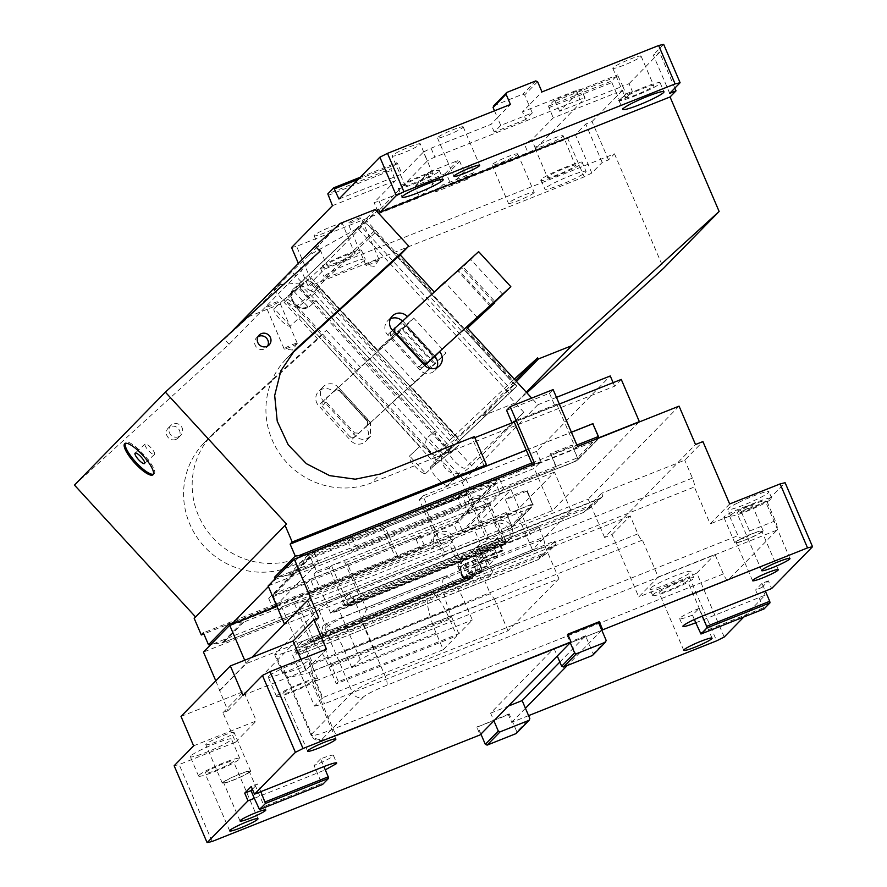 <?xml version="1.0" encoding="UTF-8"?>
<svg xmlns="http://www.w3.org/2000/svg" width="887" height="887" viewBox="0 0 887 887"><rect width="100%" height="100%" fill="white"/><g stroke="black" fill="none" stroke-linecap="round" stroke-linejoin="round"><path stroke-width="0.67" stroke-dasharray="4.43 3.33" d="M612.019 534.539L630.202 515.946L637.875 533.863A8.393 2.051 -111.7 0 0 642.421 540.105L658.243 577.016L638.762 596.94L612.019 534.539L604.612 537.489L695.508 444.52M630.202 515.946L547.113 548.986L548.388 551.958L545.56 554.098L298.398 652.388L296.812 653.664L294.872 649.284L280.181 654.251L274.671 654.684L316.116 611.786L284.583 624.326L310.816 597.494M604.612 537.489L588.17 499.104L486.63 539.484L462.227 482.55L419.34 499.603L443.744 556.537L203.467 652.078M679.065 406.135L588.17 499.104M724.236 637.01L696.816 573.046L689.21 576.883L638.762 596.94M689.21 576.883L716.629 640.846M528.585 715.632L511.677 722.351L508.384 714.678L476.851 727.218L480.144 734.891M212.115 841.475L179.152 764.572L174.151 765.758M215.796 680.839L227.881 710.764L222.959 712.716L235.576 742.142L179.152 764.572M602.927 496.177L592.316 506.289L343.247 605.322L351.03 597.372L351.33 597.905L352.937 596.607L600.1 498.317L602.927 496.177L601.652 493.205L684.742 460.176L702.914 441.582M486.63 539.484L488.449 537.622L445.562 554.674L443.744 556.537M276.932 606.464L516.012 511.4L554.453 472.084L570.906 510.468L316.116 611.786L318.588 609.258A30.091 3.149 156.8 0 1 347.859 594.157L349.378 593.536L341.606 601.486L593.869 501.177L601.652 493.205M268.14 585.941L554.453 472.084M534.639 463.568L532.821 465.42L575.707 448.367L577.526 446.516M296.513 653.12L304.296 645.171L302.644 641.323L554.907 541.015L547.113 548.986M219.921 690.463L246.154 663.631L532.466 549.785L570.906 510.468M302.644 641.323L294.872 649.284M296.812 653.664L300.638 654.162L307.39 647.255L304.296 645.171L553.355 546.126L545.438 552.213L538.265 559.542L545.56 554.098M553.355 546.126L556.182 543.986L548.388 551.958M556.182 543.986L554.907 541.015M642.421 540.105L308.964 672.701L288.463 677.668L285.148 674.763L284.195 670.206L311.603 734.17L352.383 692.47L324.964 628.495L328.423 630.191C336.883 629.426 347.704 625.889 360.909 619.569L694.355 486.974A8.393 2.051 -111.7 0 0 692.414 478.082L684.742 460.176M307.39 647.255L543.687 553.288L536.934 560.196L538.265 559.542L300.305 654.307L537.3 560.074M658.243 577.016L715 554.453L723.348 573.933A8.393 2.051 -111.7 0 0 728.016 580.142A8.393 2.051 -111.7 0 0 728.205 580.02L777.023 530.082A8.393 2.051 -111.7 0 0 775.293 520.813L766.945 501.321L785.117 482.728M696.816 573.046L715 554.453M650.304 588.292A22.397 2.339 156.8 0 0 649.894 589.09A22.397 2.339 156.8 0 0 659.562 587.05A22.397 2.339 156.8 0 0 690.663 572.248A22.397 2.339 156.8 0 0 691.062 571.45A22.397 2.339 156.8 0 0 659.451 582.781A22.397 2.339 156.8 0 0 650.304 588.292M601.785 630.18L567.248 665.516M525.437 708.269L511.677 722.351M743.838 616.964L765.137 595.177L695.774 622.763M508.384 714.678L509.16 713.88L516.833 731.786L529.827 718.514M509.16 713.88L476.851 727.218M480.92 734.092L477.627 726.42M254.314 798.311L325.274 769.849M235.576 742.142L256.354 720.898L193.621 745.834M206.094 744.126A15.401 1.608 156.8 0 0 205.817 744.67A15.401 1.608 156.8 0 0 218.845 740.822A15.401 1.608 156.8 0 0 233.835 733.094A15.401 1.608 156.8 0 0 234.113 732.54A15.401 1.608 156.8 0 0 221.085 736.387A15.401 1.608 156.8 0 0 206.094 744.126M190.694 755.935A22.397 2.339 156.8 0 0 190.295 756.733A22.397 2.339 156.8 0 0 209.243 751.134A22.397 2.339 156.8 0 0 231.052 739.88A22.397 2.339 156.8 0 0 231.463 739.082A22.397 2.339 156.8 0 0 212.503 744.681A22.397 2.339 156.8 0 0 190.694 755.935M222.959 712.716L243.737 691.461L256.354 720.898M227.881 710.764L318.777 617.795M181.015 716.408L243.737 691.461M219.289 690.707L251.875 657.389M246.154 663.631L244.69 660.238M419.34 499.603L422.977 495.877L428.465 508.672L426.647 510.535L445.562 554.674M422.977 495.877L465.863 478.825L462.227 482.55M465.863 478.825L471.352 491.62L469.533 493.482L488.449 537.622M729.657 503.971L710.188 523.895L694.355 486.974M511.976 422.877L512.575 422.644M532.411 464.455L532.821 465.42M506.61 410.348L549.485 393.296L553.122 389.581M549.485 393.296L554.974 406.091L556.792 404.228L575.707 448.367M766.945 501.321L741.188 511.566A15.401 1.608 156.8 0 0 751.877 505.69A15.401 1.608 156.8 0 0 752.154 505.147A15.401 1.608 156.8 0 0 739.126 508.994A15.401 1.608 156.8 0 0 724.136 516.722A15.401 1.608 156.8 0 0 723.859 517.276A15.401 1.608 156.8 0 0 729.624 516.167L710.188 523.895M737.363 503.095A22.397 2.339 156.8 0 0 728.216 508.606A22.397 2.339 156.8 0 0 727.806 509.404A22.397 2.339 156.8 0 0 737.474 507.364A22.397 2.339 156.8 0 0 768.574 492.562A22.397 2.339 156.8 0 0 768.974 491.764A22.397 2.339 156.8 0 0 737.363 503.095M567.924 634.66L566.97 635.048L567.747 634.249M566.97 635.048L570.252 642.72M242.971 695.364L305.693 670.428L326.471 649.173M268.606 676.249A22.397 2.339 156.8 0 0 268.207 677.036A22.397 2.339 156.8 0 0 287.155 671.448A22.397 2.339 156.8 0 0 308.964 660.194A22.397 2.339 156.8 0 0 309.375 659.396A22.397 2.339 156.8 0 0 290.415 664.995A22.397 2.339 156.8 0 0 268.606 676.249M300.937 659.329L305.693 670.428M426.647 510.535L469.533 493.482M532.466 549.785L516.012 511.4M556.792 404.228L513.906 421.281M595.133 504.149L593.869 501.177M584.045 512.265L347.05 606.497L343.247 605.322L341.606 601.486M351.03 597.372L349.378 593.536M543.687 553.288L545.438 552.213M765.137 595.177L761.855 587.504L768.342 580.863L771.635 588.536M653.043 594.689A22.397 2.339 -23.2 0 1 674.852 583.446A22.397 2.339 -23.2 0 1 693.811 577.847A22.397 2.339 -23.2 0 1 693.401 578.646A22.397 2.339 -23.2 0 1 671.592 589.888A22.397 2.339 -23.2 0 1 652.644 595.487A22.397 2.339 -23.2 0 1 653.043 594.689M606.176 640.414L593.192 653.697L592.483 655.482M559.852 662.035L585.52 635.791L593.192 653.697M768.342 580.863L762.033 583.369L765.326 591.052M698.978 608.449A17.496 1.829 156.8 0 0 679.963 618.039A17.496 1.829 156.8 0 0 679.642 618.66A17.496 1.829 156.8 0 0 692.481 615.09L698.978 608.449L702.26 616.121M692.481 615.09L694.377 619.503M764.029 608.937L755.547 590.01L761.855 587.504M763.219 607.928L700.153 632.996M761.589 531.779A13.992 1.464 -23.2 0 1 747.952 538.808A13.992 1.464 -23.2 0 1 736.11 542.312A13.992 1.464 -23.2 0 1 736.365 541.813A13.992 1.464 -23.2 0 1 749.992 534.783A13.992 1.464 -23.2 0 1 761.833 531.28A13.992 1.464 -23.2 0 1 761.589 531.779M765.015 501.465A15.401 1.608 -23.2 0 1 750.014 509.193A15.401 1.608 -23.2 0 1 736.986 513.041A15.401 1.608 -23.2 0 1 737.263 512.498A15.401 1.608 -23.2 0 1 752.254 504.758A15.401 1.608 -23.2 0 1 765.293 500.911A15.401 1.608 -23.2 0 1 765.015 501.465M687.103 581.151A15.401 1.608 -23.2 0 1 672.102 588.89A15.401 1.608 -23.2 0 1 659.074 592.738A15.401 1.608 -23.2 0 1 659.351 592.183A15.401 1.608 -23.2 0 1 674.342 584.455A15.401 1.608 -23.2 0 1 687.37 580.597A15.401 1.608 -23.2 0 1 687.103 581.151M516.123 733.571L516.833 731.786M585.52 635.791L553.987 648.33L490.611 713.137L493.904 720.809M553.987 648.33L557.269 656.003M258.705 808.545L321.77 783.465L314.087 765.548A17.496 1.829 156.8 0 0 333.102 755.968A17.496 1.829 156.8 0 0 333.412 755.336A17.496 1.829 156.8 0 0 320.584 758.917L323.877 766.59M260.811 791.67L257.518 783.986L251.209 786.503M249.081 772.1A13.992 1.464 -23.2 0 1 235.454 779.141A13.992 1.464 -23.2 0 1 223.602 782.633A13.992 1.464 -23.2 0 1 223.857 782.134A13.992 1.464 -23.2 0 1 237.483 775.105A13.992 1.464 -23.2 0 1 249.336 771.601A13.992 1.464 -23.2 0 1 249.081 772.1M233.026 761.711A15.401 1.608 -23.2 0 1 218.036 769.439A15.401 1.608 -23.2 0 1 205.008 773.287A15.401 1.608 -23.2 0 1 205.285 772.743A15.401 1.608 -23.2 0 1 220.275 765.004A15.401 1.608 -23.2 0 1 233.303 761.157A15.401 1.608 -23.2 0 1 233.026 761.711M310.938 682.025A15.401 1.608 -23.2 0 1 295.948 689.753A15.401 1.608 -23.2 0 1 282.92 693.601A15.401 1.608 -23.2 0 1 283.197 693.057A15.401 1.608 -23.2 0 1 298.187 685.318A15.401 1.608 -23.2 0 1 311.215 681.471A15.401 1.608 -23.2 0 1 310.938 682.025M222.593 782.633A15.401 1.608 -23.2 0 1 237.594 774.905A15.401 1.608 -23.2 0 1 250.622 771.058A15.401 1.608 -23.2 0 1 250.345 771.601A15.401 1.608 -23.2 0 1 235.354 779.34A15.401 1.608 -23.2 0 1 222.315 783.188A15.401 1.608 -23.2 0 1 222.593 782.633M198.976 775.249A22.397 2.339 -23.2 0 1 220.785 763.995A22.397 2.339 -23.2 0 1 239.734 758.407A22.397 2.339 -23.2 0 1 239.335 759.205A22.397 2.339 -23.2 0 1 217.526 770.448A22.397 2.339 -23.2 0 1 198.566 776.047A22.397 2.339 -23.2 0 1 198.976 775.249M428.465 508.672L471.352 491.62M351.33 597.905L354.135 599.446L590.432 505.479L600.1 498.317M729.624 516.167L737.984 535.648C740.512 538.963 743.594 539.351 747.242 536.812L748.828 535.271L749.537 531.047L741.188 511.566M554.974 406.091L512.087 423.143M762.842 531.28A15.401 1.608 -23.2 0 1 747.852 539.019A15.401 1.608 -23.2 0 1 734.824 542.866A15.401 1.608 -23.2 0 1 735.101 542.312A15.401 1.608 -23.2 0 1 750.092 534.584A15.401 1.608 -23.2 0 1 763.119 530.736A15.401 1.608 -23.2 0 1 762.842 531.28M730.955 515.003A22.397 2.339 -23.2 0 1 752.764 503.761A22.397 2.339 -23.2 0 1 771.723 498.161A22.397 2.339 -23.2 0 1 771.313 498.96A22.397 2.339 -23.2 0 1 749.504 510.202A22.397 2.339 -23.2 0 1 730.555 515.802A22.397 2.339 -23.2 0 1 730.955 515.003M276.888 695.563A22.397 2.339 -23.2 0 1 298.697 684.309A22.397 2.339 -23.2 0 1 317.646 678.721A22.397 2.339 -23.2 0 1 317.247 679.509A22.397 2.339 -23.2 0 1 295.438 690.762A22.397 2.339 -23.2 0 1 276.478 696.362A22.397 2.339 -23.2 0 1 276.888 695.563M592.183 504.404L583.679 512.387L592.316 506.289M762.033 583.369L755.547 590.01M490.611 713.137L508.273 706.119M252.385 789.242L257.518 783.986M321.77 783.465L322.58 784.474M320.584 758.917L314.087 765.548M575.508 165.802C580.054 161.689 550.583 173.409 547.756 176.835A15.401 1.608 156.8 0 0 547.479 177.378A15.401 1.608 156.8 0 0 560.517 173.53A15.401 1.608 156.8 0 0 575.508 165.802L563.178 135.822A15.401 1.608 156.8 0 0 550.14 139.669A15.401 1.608 156.8 0 0 535.149 147.408A15.401 1.608 156.8 0 0 534.872 147.952A15.401 1.608 156.8 0 0 547.9 144.104A15.401 1.608 156.8 0 0 562.901 136.376A15.401 1.608 156.8 0 0 563.178 135.822M541.458 179.34C534.85 185.316 577.703 168.275 581.817 163.286C588.425 157.309 545.572 174.351 541.458 179.34L541.048 180.139L544.895 189.097A22.397 2.339 156.8 0 0 563.844 183.498A22.397 2.339 156.8 0 0 585.653 172.244A22.397 2.339 -23.2 0 0 586.052 171.446A22.397 2.339 -23.2 0 0 567.103 177.045A22.397 2.339 -23.2 0 0 545.294 188.299A22.397 2.339 156.8 0 0 544.895 189.097M581.817 163.286L582.216 162.487L586.052 171.446M608.504 159.915L592.061 121.53L585.753 124.036L575.364 134.658L591.817 173.043L602.195 162.421L608.504 159.915L614.48 153.806L324.376 269.16L308.022 285.891L313.022 284.716L296.58 246.331L419.551 197.424L432.534 184.152L428.155 173.907L428.864 172.133L457.869 160.591L459.688 161.379L464.067 171.612L470.565 164.971L473.858 172.643L467.36 179.285L464.067 171.612L451.084 184.895L446.704 174.65L444.886 173.874L415.881 185.416L415.171 187.19L419.551 197.424M591.817 173.043L584.211 176.879L313.022 284.716M533.941 192.812A13.992 1.464 -23.2 0 1 520.314 199.841A13.992 1.464 -23.2 0 1 508.462 203.334A13.992 1.464 -23.2 0 1 508.717 202.835A13.992 1.464 -23.2 0 1 522.343 195.805A13.992 1.464 -23.2 0 1 534.196 192.313A13.992 1.464 -23.2 0 1 533.941 192.812M364.923 260.013A22.397 2.339 -23.2 0 1 343.114 271.267A22.397 2.339 -23.2 0 1 324.165 276.866A22.397 2.339 -23.2 0 1 324.564 276.068A22.397 2.339 -23.2 0 1 346.373 264.814A22.397 2.339 -23.2 0 1 365.333 259.215A22.397 2.339 -23.2 0 1 364.923 260.013M308.022 285.891L298.376 263.384M291.568 247.506L296.58 246.331M324.376 269.16L323.079 266.111L378.649 209.265M490.755 306.869L457.625 270.79L433.067 293.153L366.331 220.486L376.598 211.128M467.405 328.101L466.207 329.232L467.427 328.123M466.207 329.232L513.063 380.257L514.294 379.137M526.301 392.22L516.223 402.521L482.971 415.748L482.04 414.728L515.524 380.49M482.971 415.748L516.456 381.499M516.223 402.521L526.867 392.83M625.867 97.991L632.353 91.35L629.06 83.677L622.763 86.183L617.563 74.94L611.587 81.05L611.875 82.591L616.265 92.825L622.574 90.319L625.867 97.991L619.558 100.497L616.265 92.825L553.2 117.904L531.779 139.813L524.173 143.65L470.565 164.971M674.852 88.112L659.584 52.466L629.06 83.677M614.48 153.806L663.554 268.306M592.061 121.53L622.574 90.319M602.195 162.421L585.753 124.036M575.364 134.658L567.758 138.494L584.211 176.879M451.084 184.895L567.758 138.494M415.881 185.416L428.864 172.133M444.886 173.874L457.869 160.591M415.171 187.19L428.155 173.907M332.47 205.673L395.535 180.593L390.857 168.818L327.802 193.898M439.032 177.511L442.325 185.183L435.827 191.825L432.534 184.152L439.032 177.511L379.115 201.327L374.114 202.513L395.535 180.593M377.951 211.472A6.996 0.732 156.8 0 0 377.829 211.716L374.114 202.513L377.951 211.472L427.29 161.002L423.454 152.043L431.06 148.207L490.977 124.38L497.463 117.738L500.756 125.422L532.289 112.882L528.996 105.209L522.51 111.84L576.106 90.529L581.118 89.354L559.697 111.263L622.763 86.183L626.045 93.867L619.558 100.497M342.171 224.145A15.401 1.608 156.8 0 0 342.449 223.591A15.401 1.608 156.8 0 0 329.41 227.438A15.401 1.608 156.8 0 0 314.419 235.177A15.401 1.608 156.8 0 0 314.142 235.72A15.401 1.608 156.8 0 0 327.17 231.873A15.401 1.608 156.8 0 0 342.171 224.145M532.289 112.882L525.791 119.523L522.51 111.84M525.791 119.523L494.259 132.063L500.756 125.422M494.259 132.063L490.977 124.38M494.491 110.808L497.463 117.738L510.446 104.466M493.793 105.73L522.798 94.188L524.616 94.964L528.996 105.209L541.979 91.926M535.781 80.905L522.798 94.188M537.6 81.693L524.616 94.964M462.97 127.406A13.992 1.464 156.8 0 0 463.214 126.908A13.992 1.464 156.8 0 0 451.372 130.4A13.992 1.464 156.8 0 0 437.734 137.43A13.992 1.464 156.8 0 0 437.491 137.928A13.992 1.464 156.8 0 0 449.332 134.436A13.992 1.464 156.8 0 0 462.97 127.406M338.967 199.032L402.033 173.952L423.454 152.043M420.083 144.459A15.401 1.608 156.8 0 0 420.36 143.905A15.401 1.608 156.8 0 0 407.333 147.752A15.401 1.608 156.8 0 0 392.331 155.491A15.401 1.608 156.8 0 0 392.054 156.034A15.401 1.608 156.8 0 0 405.082 152.187A15.401 1.608 156.8 0 0 420.083 144.459M626.045 93.867L632.353 91.35M559.697 111.263L554.497 100.009L617.563 74.94M555.306 101.029L618.372 75.949M669.729 93.357L653.275 54.972L659.584 52.466M477.372 317.59L444.975 282.31M493.859 302.567L461.451 267.286M461.251 267.076L457.625 270.79M433.898 292.377L433.067 293.153M366.331 220.486L305.682 277.842L287.798 296.136L310.749 277.332L377.496 349.999L402.044 327.636L381.92 346.373L415.061 382.452L435.173 363.714L410.626 386.078L457.492 437.091L434.541 455.896L287.798 296.136M513.063 380.257L452.425 437.601L305.682 277.842M452.425 437.601L434.541 455.896M482.04 414.728L457.492 437.091M435.173 363.714L402.044 327.636M323.079 266.111L310.749 277.332M398.407 331.361L431.537 367.429M381.92 346.373L377.496 349.999M415.061 382.452L410.626 386.078M554.497 100.009L548.521 106.118L553.2 117.904M548.809 107.671L611.875 82.591M548.521 106.118L611.587 81.05M663.664 44.35L653.275 54.972M576.106 90.529L579.954 99.488A6.996 0.732 -23.2 0 1 585.087 98.058L581.24 89.099L584.954 98.302L535.615 148.772A6.996 0.732 -23.2 0 1 528.009 152.608L524.173 143.65M640.813 56.679A15.401 1.608 156.8 0 0 641.09 56.136A15.401 1.608 156.8 0 0 628.051 59.983A15.401 1.608 156.8 0 0 613.061 67.722A15.401 1.608 156.8 0 0 612.784 68.266A15.401 1.608 156.8 0 0 625.812 64.418A15.401 1.608 156.8 0 0 640.813 56.679M625.668 97.149A15.401 1.608 156.8 0 0 625.402 97.692A15.401 1.608 156.8 0 0 638.429 93.845A15.401 1.608 156.8 0 0 653.42 86.106A15.401 1.608 156.8 0 0 653.697 85.562A15.401 1.608 156.8 0 0 640.669 89.41A15.401 1.608 156.8 0 0 625.668 97.149M619.37 99.654C612.762 105.631 655.615 88.589 659.728 83.6A22.397 2.339 156.8 0 0 660.128 82.801A22.397 2.339 156.8 0 0 641.179 88.401A22.397 2.339 156.8 0 0 619.37 99.654L618.96 100.453L622.807 109.411M438.998 171.379A22.397 2.339 156.8 0 0 439.398 170.581A22.397 2.339 156.8 0 0 420.449 176.169A22.397 2.339 156.8 0 0 398.64 187.423A22.397 2.339 156.8 0 0 398.241 188.221A22.397 2.339 156.8 0 0 417.189 182.622A22.397 2.339 156.8 0 0 438.998 171.379M404.949 184.917C400.403 189.031 429.862 177.311 432.69 173.885C437.236 169.772 407.776 181.491 404.949 184.917L392.054 156.034M432.69 173.885L420.36 143.905M358.126 179.429L397.642 163.718L402.033 173.952M360.266 177.245L396.833 162.709L397.642 163.718M396.833 162.709L390.857 168.818M328.09 195.439L391.156 170.359M354.778 253.571C359.324 249.458 329.864 261.177 327.037 264.603A15.401 1.608 156.8 0 0 326.76 265.146A15.401 1.608 156.8 0 0 339.788 261.299A15.401 1.608 156.8 0 0 354.778 253.571L342.449 223.591M361.087 251.065A22.397 2.339 156.8 0 0 361.486 250.267A22.397 2.339 156.8 0 0 342.537 255.855A22.397 2.339 156.8 0 0 320.728 267.109A22.397 2.339 156.8 0 0 320.329 267.907A22.397 2.339 156.8 0 0 339.277 262.308A22.397 2.339 156.8 0 0 361.087 251.065M467.36 179.285L435.827 191.825M473.858 172.643L442.325 185.183M446.704 174.65L459.688 161.379M517.487 154.427A13.992 1.464 156.8 0 0 517.742 153.928A13.992 1.464 156.8 0 0 505.9 157.431A13.992 1.464 156.8 0 0 492.263 164.461A13.992 1.464 156.8 0 0 492.008 164.96A13.992 1.464 156.8 0 0 503.86 161.456A13.992 1.464 156.8 0 0 517.487 154.427M377.829 211.716A6.996 0.732 156.8 0 0 382.962 210.286L528.009 152.608M579.954 99.488L434.896 157.165A6.996 0.732 156.8 0 0 427.29 161.002M511.877 390.524L516.445 386.61L516.489 385.512L514.549 384.636L375.057 232.76L372.928 229.212L364.446 222.16L359.9 226.13L361.364 226.64L511.877 390.524L449.809 449.543A11.897 8.471 48.3 0 1 449.676 449.665A11.897 8.471 48.3 0 1 445.973 451.25L449.365 448.223C447.037 447.647 443.755 444.986 439.52 440.262C435.506 434.818 434.142 431.57 435.417 430.505L316.138 300.638L309.164 306.858A11.897 8.471 48.3 0 1 293.752 302.123A11.897 8.471 48.3 0 1 293.198 289.206L293.42 290.892L307.612 306.359L309.297 306.736L315.905 300.848L435.417 430.505M361.364 226.64L358.559 229.29A1.397 0.987 -133.4 0 1 358.337 227.604L300.05 283.108C298.642 283.84 300.006 287.089 304.141 292.865C310.905 299.795 314.896 302.378 316.138 300.638L299.307 283.762L293.198 289.206C290.071 292.898 290.182 297.3 293.497 302.445C298.62 308.632 303.853 310.106 309.164 306.858A11.897 8.471 48.3 0 0 309.297 306.736M358.559 229.29L509.071 393.174M374.292 230.986L310.882 290.958L312.812 291.635L452.303 443.5L451.283 448.234L516.445 386.61M310.882 290.958L302.212 285.936M364.446 222.16L300.05 283.108M356.252 229.855L355.776 229.334L309.064 255.234L291.779 271.577L273.795 289.971L280.325 284.616L249.247 316.404L284.228 302.5L303.587 282.698L280.325 284.616M301.247 281.878L291.779 271.577M309.064 255.234L340.142 223.446M355.776 229.334L375.134 209.532M360.998 217.991A7.14 0.743 -23.2 0 1 354.046 221.573A7.14 0.743 -23.2 0 1 348.003 223.358A7.14 0.743 -23.2 0 1 348.136 223.103A7.14 0.743 -23.2 0 1 355.088 219.521A7.14 0.743 -23.2 0 1 361.12 217.736A7.14 0.743 -23.2 0 1 360.998 217.991M378.96 259.891A7.14 0.743 -23.2 0 1 372.584 263.239A7.14 0.743 -23.2 0 1 366.12 265.335A7.14 0.743 -23.2 0 1 365.965 265.257A7.14 0.743 -23.2 0 1 366.087 265.002A7.14 0.743 -23.2 0 1 373.039 261.421A7.14 0.743 -23.2 0 1 379.082 259.636A7.14 0.743 -23.2 0 1 379.037 259.802A7.14 0.743 -23.2 0 1 378.96 259.891M297.145 343.557A7.14 0.743 -23.2 0 1 290.77 346.906A7.14 0.743 -23.2 0 1 284.306 349.012A7.14 0.743 -23.2 0 1 284.15 348.935A7.14 0.743 -23.2 0 1 284.283 348.68A7.14 0.743 -23.2 0 1 291.235 345.087A7.14 0.743 -23.2 0 1 297.278 343.313A7.14 0.743 -23.2 0 1 297.223 343.469A7.14 0.743 -23.2 0 1 297.145 343.557M266.322 306.78A7.14 0.743 -23.2 0 1 273.274 303.188A7.14 0.743 -23.2 0 1 279.316 301.403A7.14 0.743 -23.2 0 1 279.194 301.658A7.14 0.743 -23.2 0 1 272.242 305.25A7.14 0.743 -23.2 0 1 266.2 307.035A7.14 0.743 -23.2 0 1 266.322 306.78M531.513 507.297L510.879 528.231L511.577 525.27L212.06 644.372L223.923 642.321L510.668 528.297L531.513 507.297L532.355 504.016L511.577 525.27L506.089 512.475L203.378 632.841M510.879 528.231L223.435 642.532L243.659 622.131L232.837 623.117L272.52 607.34L273.074 608.615L230.188 625.668L231.174 624.67M397.11 397.975L365.754 427.024A10.5 10.123 -135.6 0 1 362.384 443.445A10.5 10.123 -135.6 0 1 350.786 440.662L318.599 405.614A10.5 10.123 -135.6 0 1 321.97 389.205A10.5 10.123 -135.6 0 1 333.567 391.987L405.913 326.006L438.1 361.053L445.895 353.093L430.029 367.983L397.842 332.935L364.923 362.927L397.11 397.975L430.029 367.983M338.235 387.198L370.422 422.245L370.456 436.404L367.052 438.655A10.5 10.123 -135.6 0 1 355.465 435.883L323.278 400.835A10.5 10.123 -135.6 0 1 326.649 384.426C331.006 382.94 334.865 383.871 338.235 387.198L370.167 422.511L354.301 437.402L438.1 361.053M354.301 437.402L350.409 437.158L354.567 432.911L326.161 401.988L326.272 398.108L335.242 389.925L339.133 390.169L367.296 420.582L367.174 425.239M354.567 432.911L358.459 433.155M367.429 424.973L367.54 421.092M326.161 401.988L322.014 406.235L322.114 402.354L337.98 387.464L334.987 390.191L339.654 390.491L367.384 421.247L339.133 390.169M370.422 422.245L365.754 427.024M350.409 437.158L322.014 406.235M322.114 402.354L326.272 398.108M397.842 332.935L401.733 328.944L433.92 363.992M401.733 328.944L413.708 318.045L445.895 353.093M405.913 326.006L413.708 318.045M364.923 362.927L333.567 391.987M257.995 336.661A6.996 6.752 44.4 0 0 264.248 349.09A6.996 6.752 44.4 0 0 267.619 346.074M295.149 307.046L319.154 287.388L320.329 288.741L296.768 308.044L283.474 299.972L308.122 279.771L299.85 287.421A1.397 1.353 50.7 0 0 299.806 289.373L300.87 288.508L300.438 286.945L299.85 287.421M296.768 308.044L436.26 459.909L435.617 464.256L300.56 316.57L419.884 446.405L409.55 455.962A11.897 3.005 47.2 0 0 413.896 465.01A11.897 3.005 -132.8 0 0 425.671 473.458L409.583 455.94L419.839 446.438C420.881 445.13 423.919 446.671 428.953 451.073C433.299 455.685 435.705 459.233 436.182 461.706L431.581 465.963A11.897 3.005 47.2 0 0 433.621 466.096L455.541 448.146L471.64 465.664L447.802 485.189L460.697 471.984A12.595 8.959 48.3 0 1 444.387 466.983A12.595 8.959 48.3 0 1 443.799 453.312L449.365 448.223M455.541 448.146L460.264 444.065L459.81 440.606L460.364 441.083L319.653 287.865L308.122 279.771M431.581 465.963L430.76 466.64A12.595 3.182 47.2 0 0 430.727 466.673A12.595 3.182 47.2 0 0 435.329 476.241A12.595 3.182 47.2 0 0 447.802 485.189M290.304 326.061L274.205 308.543A11.897 3.005 -132.8 0 0 278.518 317.613A11.897 3.005 47.2 0 0 290.304 326.061L300.238 316.87L286.545 301.957M273.795 289.971L283.263 300.283L284.505 299.008L274.172 308.576A11.897 3.005 -132.8 0 1 274.205 308.543L284.461 299.052C285.193 297.588 288.231 299.13 293.575 303.676C299.917 311.015 302.245 315.306 300.56 316.57M436.182 461.706L430.727 466.673M291.113 354.257L289.495 355.731A76.981 74.22 44.4 0 0 286.512 358.614A76.981 74.22 44.4 0 0 279.66 453.59A76.981 74.22 44.4 0 0 371.72 482.794L380.29 474.024M484.49 466.75L472.427 438.61L474.379 436.615M461.939 507.697L352.206 551.337L356.097 547.346L465.83 503.716L461.939 507.697L458.102 498.749L495.944 483.703L493.871 483.182L456.993 520.902L458.546 521.944L495.944 483.703L499.78 492.651L503.672 488.67L556.67 467.593L556.116 466.318L503.129 487.395L499.281 478.437L461.451 493.482L457.548 497.463L458.102 498.749L310.528 557.424L273.129 595.676L279.161 609.746L297.5 602.461L306.292 601.042L308.321 601.475L450.019 545.128L464.267 578.391L468.414 579.422L313.943 640.846L468.414 579.422L451.96 541.037L450.019 545.128M503.672 488.67L503.129 487.395L472.228 499.669L465.287 502.441L465.83 503.716M598.315 436.548L577.537 457.803L556.116 466.318L550.639 453.523L556.304 468.159L556.67 467.593C552.268 471.174 575.674 461.961 577.958 459.211L598.548 438.156M550.639 453.523C546.237 457.093 569.631 447.88 571.927 445.141L550.639 453.523M572.06 445.008L577.537 457.803L576.639 460.83L289.395 575.064L576.849 460.763L596.374 440.639L309.63 554.663L289.883 574.854L276.844 577.027M598.426 438.2L596.374 440.639M597.483 439.83L576.849 460.763M526.301 450.208L571.428 432.268M526.279 450.141L571.394 432.202M559.331 404.051L514.216 421.99M474.822 437.657L472.427 438.61M621.266 379.425L614.636 386.2L371.72 482.794M466.695 327.314L462.027 331.561L429.84 296.524L462.77 266.532L494.957 301.569M503.029 294.65L470.842 259.603L478.636 251.642M494.081 302.811L491.054 305.56L493.915 302.633M462.027 331.561L466.473 327.081M491.054 305.56L458.867 270.513L470.842 259.603M458.867 270.513L462.77 266.532M429.84 296.524L433.743 292.533M390.413 318.821A10.5 10.123 44.4 0 0 387.686 334.964L419.873 370.001A10.5 10.123 44.4 0 0 436.77 367.728M438.987 352.117L466.451 327.048M434.818 356.352L402.909 321.061L435.096 356.108M406.8 317.08L399.649 324.054L404.583 324.077L399.915 323.788M432.102 358.836L432.224 354.179L404.583 324.077M431.836 359.102L432.224 354.179M431.947 355.221L403.541 324.298M394.305 332.303L390.568 336.118L418.974 367.03L422.866 367.273L424.707 365.4M418.974 367.03L422.7 363.215M390.568 336.118L390.679 332.237L392.52 330.352M390.679 332.237L399.649 324.054M424.806 365.499L422.866 367.273M556.459 397.354L537.821 404.76L531.701 398.097M613.128 382.663L614.636 386.2M392.686 402.487L464.067 480.2L536.491 451.405L610.256 375.966M464.067 480.2L537.821 404.76M212.06 644.372L210.873 644.505M638.906 422.101L552.357 510.635L511.999 526.678L506.089 512.475M505.967 512.608L397.487 555.739L395.547 557.735L203.855 633.95M397.487 555.739L385.424 527.588L383.483 529.583L395.547 557.735M385.424 527.588L534.262 468.414L540.882 461.639L297.965 558.233A76.981 74.22 -135.6 0 1 205.906 529.029A76.981 74.22 -135.6 0 1 212.758 434.042A76.981 74.22 -135.6 0 1 215.729 431.171L207.159 439.941A76.981 74.22 -135.6 0 0 204.187 442.813A76.981 74.22 -135.6 0 0 197.335 537.799A76.981 74.22 -135.6 0 0 289.395 566.993L383.483 529.583M215.729 431.171L326.427 330.341L317.856 339.1L207.159 439.941M540.882 461.639L536.491 451.405M326.427 330.341L360.499 367.44M552.357 510.635L534.262 468.414M526.867 491.221L532.355 504.016L510.934 512.531L505.446 499.747L527 491.088C530.57 487.839 506.887 497.341 505.446 499.747M527.211 490.666L533.032 505.169L527.211 490.666M457.548 497.463L347.815 541.103L351.718 537.112L313.876 552.157L268.683 598.381L306.525 583.336L310.361 592.294L510.934 512.531L511.477 513.817L458.479 534.883L454.1 524.649L499.281 478.437M511.999 526.678L533.032 505.169C536.602 501.909 512.919 511.422 511.477 513.817M347.815 541.103L352.206 551.337M461.451 493.482L465.287 502.441L355.554 546.07L356.097 547.346M351.718 537.112L355.554 546.07L317.712 561.116L318.267 562.402L276.4 605.211M313.876 552.157L317.712 561.116L278.03 576.894M275.103 578.812L275.38 579.455L318.267 562.402M294.473 603.548L310.927 641.933L313.344 639.46L471.008 576.761L462.393 556.681A11.343 10.932 -135.6 0 1 474.944 574.964A11.343 10.932 -135.6 0 1 471.285 577.404L298.487 646.113L281.756 607.096L296.89 601.076L294.473 603.548L297.5 602.461L431.525 549.164L434.12 546.503A11.343 10.932 -135.6 0 1 439.897 532.078A11.343 10.932 -135.6 0 1 454.554 538.376L451.96 541.037L431.525 549.164A11.343 10.932 -135.6 0 1 437.302 534.739A11.343 10.932 -135.6 0 1 451.96 541.037M434.12 546.503L454.554 538.376M464.267 578.391L322.58 634.737L321.427 636.378L310.927 641.933M313.344 639.46L296.89 601.076M281.756 607.096L279.161 609.746M471.008 576.761L468.414 579.422M462.393 556.681L459.799 559.331A11.343 10.932 -135.6 0 1 472.35 577.625A11.343 10.932 -135.6 0 1 468.68 580.065L295.881 648.774L296.713 650.692L292.555 654.939L314.486 706.119L322.801 697.614L315.672 680.983A36.389 8.881 68.3 0 1 308.166 640.813A36.389 8.881 68.3 0 1 308.975 640.259A36.389 8.881 68.3 0 1 329.177 667.168L336.306 683.81L456.761 635.912L443.256 649.716L436.127 633.085A36.389 8.881 68.3 0 1 428.621 592.915A36.389 8.881 68.3 0 1 429.43 592.361A36.389 8.881 68.3 0 1 449.631 619.27L456.761 635.912M298.487 646.113L295.881 648.774M443.256 649.716L322.801 697.614M543.775 539.008L545.217 546.736L361.696 619.714L375.412 651.701L360.2 659.363L338.257 608.194L361.076 596.685L366.564 609.48L543.775 539.008L538.287 526.213L530.238 534.451L511.045 489.668L473.647 527.92L492.839 572.703L484.79 580.93L490.278 593.725L313.067 664.197L307.578 651.402L484.79 580.93M361.696 619.714L366.564 609.48M361.076 596.685L538.287 526.213M545.217 546.736L558.921 578.723L375.412 651.701M458.834 633.784L451.705 617.152A36.389 8.881 68.3 0 1 444.199 576.982A36.389 8.881 68.3 0 1 445.008 576.428A36.389 8.881 68.3 0 1 465.209 603.337L472.339 619.969L458.834 633.784L338.379 681.682L331.25 665.05A36.389 8.881 68.3 0 1 323.744 624.88A36.389 8.881 68.3 0 1 324.553 624.326A36.389 8.881 68.3 0 1 344.755 651.235L351.884 667.867L472.339 619.969M336.306 683.81L338.379 681.682M314.486 706.119L324.509 703.757L310.794 671.769L494.314 598.803L490.278 593.725M558.921 578.723L508.018 630.779L324.509 703.757M351.884 667.867L360.2 659.363M307.578 651.402L292.555 654.939M296.713 650.692L492.839 572.703M313.067 664.197L310.794 671.769M508.018 630.779L494.314 598.803M462.925 532.178L462.382 530.903L499.78 492.651L500.323 493.937L462.925 532.178L473.647 527.92M500.323 493.937L511.045 489.668M338.257 608.194L334.111 612.44L530.238 534.451M466.329 513.573L486.763 505.446C483.459 499.392 478.57 497.285 472.106 499.148A11.343 10.932 44.4 0 0 466.329 513.573L468.924 510.912L489.358 502.785A11.343 10.932 44.4 0 0 471.03 498.926A11.343 10.932 44.4 0 0 468.924 510.912L334.898 564.21L489.402 502.752L505.823 540.992L503.206 543.831L345.553 606.52L347.97 604.047L331.516 565.662L334.898 564.21L316.559 571.494L310.528 557.424L310.982 555.905L493.871 483.182M486.763 505.446L489.402 502.752M335.973 563.766L344.633 561.826L346.75 562.158L361.009 595.432L359.778 597.151L347.97 604.047M361.009 595.432L502.707 539.085L505.812 541.17L497.197 521.079L494.602 523.74A11.343 10.932 44.4 0 1 507.153 542.024A11.343 10.932 44.4 0 1 503.483 544.463L330.685 613.183L333.279 610.522L506.078 541.813A11.343 10.932 44.4 0 0 510.757 525.381A11.343 10.932 44.4 0 0 497.197 521.079L489.358 502.785L488.449 505.823L346.75 562.158M331.516 565.662L329.099 568.135L345.553 606.52M494.602 523.74L503.206 543.831M330.685 613.183L313.965 574.155L329.099 568.135M313.965 574.155L316.559 571.494M334.111 612.44L333.279 610.522M268.406 586.573L275.38 579.455M274.05 607.617L273.074 608.615M268.683 598.381L272.52 607.34L275.469 606.165M276.611 605.71L310.361 592.294L310.916 593.569L420.649 549.94L416.258 539.695L454.1 524.649M310.916 593.569L314.807 589.589L424.54 545.948L420.649 549.94M306.525 583.336L310.417 579.344L314.807 589.589M456.993 520.902L274.105 593.625L273.129 595.676L458.546 521.944L462.382 530.903L458.479 534.883M310.417 579.344L420.15 535.715L424.54 545.948M274.105 593.625L310.982 555.905M229.267 623.517L232.837 623.117M420.15 535.715L416.258 539.695M304.485 555.085L309.63 554.663M194.186 618.361L286.534 524.073M153.373 474.19A21 5.566 -132.3 0 0 153.983 473.846A21 5.566 -132.3 0 0 154.039 473.791C159.948 469.6 129.79 436.77 125.644 442.868A21 5.566 -132.3 0 0 125.311 443.378M154.549 454.388A6.996 1.852 -132.3 0 0 151.156 447.946A6.996 1.852 -132.3 0 0 145.102 444.065A6.996 1.852 -132.3 0 0 145.08 444.088A6.996 1.852 -132.3 0 0 148.484 450.529A6.996 1.852 -132.3 0 0 154.526 454.41A6.996 1.852 -132.3 0 0 154.549 454.388M124.701 443.711L125.644 442.868M74.464 485.1L229.101 344.223L319.996 251.254M175.948 439.409A6.996 6.752 -135.6 0 1 168.208 428.111A6.996 6.752 -135.6 0 1 178.841 429.264A6.996 6.752 -135.6 0 1 175.948 439.409M178.553 436.748A6.996 6.752 -135.6 0 1 170.803 425.461A6.996 6.752 -135.6 0 1 181.436 426.614A6.996 6.752 -135.6 0 1 178.553 436.748M229.101 344.223L224.367 339.078L249.247 316.404M317.856 339.1L284.228 302.5M224.367 339.078L230.587 332.714M303.587 282.698L304.075 283.23L300.438 286.945M283.263 300.283L304.075 283.23M450.33 453.268L452.547 451.206L450.33 453.268L299.806 289.373M451.394 452.392L300.87 288.508M425.671 473.458L435.617 464.256L460.264 444.065L311.204 281.756M471.64 465.664L523.818 412.3L465.509 467.693C464.189 469.545 459.965 466.806 452.813 459.477C448.434 453.357 446.981 449.92 448.467 449.144M430.76 466.64L437.08 460.785C437.868 459.244 441.083 460.874 446.738 465.686C453.457 473.458 455.918 478.015 454.122 479.346M443.932 454.776L451.283 448.234L435.184 430.716L427.844 437.258L443.932 454.776A11.897 8.471 48.3 0 1 443.81 454.898A11.897 8.471 48.3 0 1 428.399 450.175A11.897 8.471 48.3 0 1 427.844 437.258M523.818 412.3L507.73 394.77M445.973 451.25L443.799 453.312M476.02 557.047L494.946 549.519L494.081 544.884L475.155 552.413L476.02 557.047L478.492 562.801L497.407 555.284L494.946 549.519M497.197 541.702L499.614 544.74L480.699 552.268L478.27 549.219L497.197 541.702L494.081 544.884M478.27 549.219L475.155 552.413M478.492 562.801L478.758 563.445L483.448 558.655A6.298 1.541 68.3 0 1 483.171 558.023L480.699 552.268M483.448 558.655L502.364 551.126A6.298 1.541 68.3 0 1 502.086 550.494L499.614 544.74M457.958 566.239A10.566 1.109 156.8 0 0 457.77 566.616A10.566 1.109 156.8 0 0 466.717 563.977A10.566 1.109 156.8 0 0 477.006 558.666L497.263 537.943A10.566 1.109 156.8 0 0 497.452 537.566A10.566 1.109 156.8 0 0 488.515 540.205A10.566 1.109 156.8 0 0 478.215 545.516L457.958 566.239L463.446 579.034A10.566 1.109 156.8 0 0 463.258 579.411A10.566 1.109 156.8 0 0 472.206 576.772A10.566 1.109 156.8 0 0 482.495 571.461L463.956 578.59L468.646 573.789L487.562 566.272L497.674 555.927L497.407 555.284M478.758 563.445L497.674 555.927M502.364 551.126L502.752 550.738A10.566 1.109 156.8 0 0 502.94 550.361A10.566 1.109 156.8 0 0 493.992 553A10.566 1.109 156.8 0 0 483.703 558.311L478.215 545.516M463.446 579.034L483.703 558.311M482.395 556.836L479.279 560.03L460.353 567.547L463.469 564.365L482.395 556.836L484.812 559.885L487.562 566.272M460.353 567.547L461.218 572.182L480.144 564.664L479.279 560.03M480.144 564.664L482.606 570.419A6.298 1.541 68.3 0 1 482.872 571.062M461.218 572.182L463.69 577.947A6.298 1.541 68.3 0 1 463.956 578.59M463.469 564.365L465.897 567.403L468.646 573.789M465.897 567.403L484.812 559.885M379.037 259.802L374.203 266.366L366.12 265.335M297.223 343.469L292.4 350.043L284.306 349.012M637.875 533.863L304.429 666.459L298.398 652.388M288.463 677.668L282.354 672.601A30.091 3.149 -23.2 0 0 304.429 666.459A8.393 2.051 -111.7 0 0 308.964 672.701L333.146 729.103A8.393 2.051 -111.7 0 0 337.803 735.312A8.393 2.051 -111.7 0 0 337.991 735.179L728.205 580.02M274.671 654.684L282.354 672.601A30.091 3.149 -23.2 0 1 282.886 671.526L275.214 653.619M723.348 573.933L333.146 729.103A30.091 3.149 -23.2 0 1 311.071 735.245A30.091 3.149 -23.2 0 1 311.603 734.17A8.393 8.094 44.4 0 0 322.469 738.838L363.238 697.138A8.393 8.094 44.4 0 1 352.383 692.47A30.091 3.149 -23.2 0 1 385.08 675.972L737.984 535.648M285.06 674.552A8.393 8.094 44.4 0 1 282.886 671.526L284.195 670.206M324.964 628.495L326.261 627.176L318.588 609.258M692.414 478.082L358.969 610.677A8.393 2.051 68.3 0 1 360.909 619.569L385.08 675.972A8.393 2.051 68.3 0 1 386.821 685.241L777.023 530.082M749.537 531.047L775.293 520.813M590.432 505.479L583.679 512.387L347.382 606.353L354.135 599.446M352.937 596.607L358.969 610.677A30.091 3.149 156.8 0 0 326.261 627.176A8.393 8.094 44.4 0 0 328.423 630.191M322.469 738.838A21.698 2.273 156.8 0 0 337.991 735.179M386.821 685.241A21.698 2.273 156.8 0 0 363.238 697.138M535.615 148.772L531.779 139.813M379.115 201.327L382.962 210.286M431.06 148.207L434.896 157.165M451.283 448.234L516.422 386.632L367.351 224.333M375.057 232.76L312.812 291.635M307.612 306.359A10.5 7.473 48.3 0 1 293.907 302.29A10.5 7.473 -131.7 0 1 293.42 290.892M242.14 622.352L221.983 642.964M530.404 508.107L243.659 622.131M323.278 400.835L318.599 405.614M355.465 435.883L350.786 440.662M436.26 459.909L459.81 440.606L320.329 288.741M514.549 384.636L452.303 443.5M289.495 355.731L292.278 352.882M577.958 459.211L571.927 445.141M531.79 463.003L576.905 445.063M419.873 370.001L424.54 365.222M432.102 355.055L403.696 324.143M387.686 334.964L392.353 330.175M297.965 558.233L289.395 566.993M321.427 636.378L306.292 601.042M322.58 634.737L308.321 601.475M471.285 577.404L468.68 580.065M315.672 680.983L436.127 633.085M329.177 667.168L449.631 619.27M331.25 665.05L451.705 617.152M344.755 651.235L465.209 603.337M344.633 561.826L359.778 597.151M502.707 539.085L488.449 505.823M505.812 541.17L351.341 602.595M503.483 544.463L506.078 541.813M308.111 554.885L287.953 575.497M483.171 558.023L502.086 550.494M477.006 558.666L482.495 571.461M497.263 537.943L502.752 550.738M463.69 577.947L482.606 570.419M468.358 573.157L487.285 565.64M693.811 577.847L691.062 571.45M652.644 595.487L649.894 589.09M728.016 580.142L337.803 735.312L324.797 739.769L319.575 740.59C316.26 740.845 313.421 739.059 311.071 735.245L285.148 674.763M679.642 618.66L682.935 626.333M752.564 580.697L736.11 542.312M778.287 569.665L761.833 531.28M761.656 570.618L736.986 513.041M789.962 558.488L765.293 500.911M683.744 650.304L659.074 592.738M712.05 638.174L687.37 580.597M333.412 755.336L336.705 763.02M240.055 821.018L223.602 782.633M265.79 809.986L249.336 771.601M229.678 830.864L205.008 773.287M257.984 818.734L233.303 761.157M307.589 751.178L282.92 693.601M335.896 739.048L311.215 681.471M250.622 771.058L234.113 732.54M222.315 783.188L205.817 744.67M239.734 758.407L231.463 739.082M198.566 776.047L190.295 756.733M734.824 542.866L723.859 517.276M763.119 530.736L752.154 505.147M771.723 498.161L768.974 491.764M730.555 515.802L727.806 509.404M317.646 678.721L309.375 659.396M276.478 696.362L268.207 677.036M534.872 147.952L547.479 177.378M463.214 126.908L479.667 165.281M612.784 68.266L625.402 97.692M641.09 56.136L653.697 85.562M660.128 82.801L663.964 91.76M439.398 170.581L443.245 179.529M398.241 188.221L402.077 197.18M314.142 235.72L326.76 265.146M361.486 250.267L365.333 259.215M320.329 267.907L324.165 276.866M437.491 137.928L453.933 176.313M517.742 153.928L534.196 192.313M492.008 164.96L508.462 203.334M516.489 385.512L372.928 229.212M365.965 265.257L348.003 223.358M379.082 259.636L361.12 217.736M297.278 343.313L279.316 301.403M323.256 386.677L318.577 391.455M338.978 390.358L367.351 421.258M370.456 436.404L365.777 441.183M256.509 337.803L259.104 335.142M266.51 347.593L269.116 344.932M284.15 348.935L266.2 307.035M286.512 358.614L295.083 349.844M434.863 370.522L439.531 365.743M387.663 320.806L392.331 316.027M212.758 434.042L204.187 442.813M436.238 534.517L433.632 537.178M474.944 574.964L472.35 577.625M308.975 640.259L429.43 592.361M324.553 624.326L445.008 576.428M468.436 501.576L471.03 498.926M507.153 542.024L509.748 539.374M153.983 473.846L152.985 474.756M154.526 454.41L144.559 463.502M145.102 444.065L135.123 453.157M170.803 425.461L168.208 428.111M180.815 435.24L178.209 437.901M443.81 454.898L449.676 449.665M457.77 566.616L463.258 579.411M497.452 537.566L502.94 550.361"/><path stroke-width="1.33" d="M207.103 842.65L212.115 841.475L480.144 734.891L571.04 641.922L303.01 748.506L295.404 752.342L254.502 794.175L251.209 786.503L244.723 793.133L251.021 790.627L254.314 798.311L248.005 800.817L207.103 842.65L174.151 765.758L193.621 745.834L181.015 716.408L230.354 665.937L293.087 641.002L313.854 619.747L318.777 617.795L294.362 559.109L534.639 463.568L510.236 406.634L553.122 389.581L577.526 446.516L679.065 406.135L695.508 444.52L702.914 441.582L729.657 503.971L780.116 483.914L785.117 482.728L812.536 546.702L807.536 547.889L601.785 630.18L598.503 622.508L599.279 621.709L602.572 629.382M743.838 616.964L724.236 637.01L716.629 640.846L528.585 715.632M215.796 680.839L203.467 652.078L229.7 625.246L276.932 606.464M294.362 559.109L268.14 585.941L284.472 624.049M567.248 665.516L525.437 708.269L529.827 718.514L529.107 720.288L500.102 731.83L498.294 731.054L493.904 720.809M702.26 616.121L765.326 591.052L769.716 601.286L706.651 626.355L702.26 616.121C692.492 620.124 686.161 623.328 683.256 625.712L682.935 626.333M683.256 625.712C682.214 627.364 686.383 626.377 695.774 622.763L694.377 619.503M765.326 591.052L771.635 588.536L812.536 546.702M752.808 580.198A13.992 1.464 -23.2 0 1 766.446 573.168A13.992 1.464 -23.2 0 1 778.287 569.665A13.992 1.464 -23.2 0 1 778.032 570.164A13.992 1.464 -23.2 0 1 764.406 577.193A13.992 1.464 -23.2 0 1 752.564 580.697A13.992 1.464 -23.2 0 1 752.808 580.198M761.933 570.075A15.401 1.608 -23.2 0 1 776.934 562.336A15.401 1.608 -23.2 0 1 789.962 558.488A15.401 1.608 -23.2 0 1 789.685 559.043A15.401 1.608 -23.2 0 1 774.695 566.771A15.401 1.608 -23.2 0 1 761.656 570.618A15.401 1.608 -23.2 0 1 761.933 570.075M684.021 649.761A15.401 1.608 -23.2 0 1 699.023 642.022A15.401 1.608 -23.2 0 1 712.05 638.174A15.401 1.608 -23.2 0 1 711.773 638.729A15.401 1.608 -23.2 0 1 696.783 646.457A15.401 1.608 -23.2 0 1 683.744 650.304A15.401 1.608 -23.2 0 1 684.021 649.761M254.502 794.175L323.877 766.59C333.257 762.975 337.426 762 336.395 763.64L336.705 763.02M325.274 769.849L336.395 763.64M240.31 820.519A13.992 1.464 -23.2 0 1 253.937 813.49A13.992 1.464 -23.2 0 1 265.79 809.986A13.992 1.464 -23.2 0 1 265.535 810.485A13.992 1.464 -23.2 0 1 251.908 817.515A13.992 1.464 -23.2 0 1 240.055 821.018A13.992 1.464 -23.2 0 1 240.31 820.519M229.955 830.321A15.401 1.608 -23.2 0 1 244.956 822.582A15.401 1.608 -23.2 0 1 257.984 818.734A15.401 1.608 -23.2 0 1 257.707 819.278A15.401 1.608 -23.2 0 1 242.716 827.017A15.401 1.608 -23.2 0 1 229.678 830.864A15.401 1.608 -23.2 0 1 229.955 830.321M307.867 750.624A15.401 1.608 -23.2 0 1 322.868 742.896A15.401 1.608 -23.2 0 1 335.896 739.048A15.401 1.608 -23.2 0 1 335.619 739.592A15.401 1.608 -23.2 0 1 320.628 747.331A15.401 1.608 -23.2 0 1 307.589 751.178A15.401 1.608 -23.2 0 1 307.867 750.624M251.875 657.389L310.184 597.738M244.69 660.238L229.7 625.246M510.236 406.634L506.61 410.348L511.976 422.877M512.575 422.644L513.906 421.281L532.411 464.455M807.536 547.889L780.116 483.914M567.924 634.66L598.503 622.508M571.04 641.922L567.747 634.249L599.279 621.709M295.404 752.342L262.452 675.451L270.058 671.614L303.01 748.506M230.354 665.937L242.971 695.364L262.452 675.451M313.854 619.747L326.471 649.173L270.058 671.614M293.087 641.002L300.937 659.329M570.252 642.72L574.643 652.954L576.45 653.73L605.466 642.199L606.176 640.414L601.785 630.18M769.716 601.286L770.005 602.827L764.029 608.937L700.963 634.017L695.774 622.763M525.437 708.269L522.144 700.597L559.852 662.035M480.92 734.092L485.3 744.326L487.118 745.113L516.123 733.571L529.107 720.288M574.643 652.954L561.659 666.237L557.269 656.003M485.3 744.326L498.294 731.054M244.723 793.133L248.005 800.817M260.811 791.67L265.479 803.445L259.514 809.554L254.314 798.311M265.191 801.903L328.257 776.824L323.877 766.59M605.466 642.199L592.483 655.482L563.467 667.013L561.659 666.237M770.005 602.827L706.939 627.907L706.651 626.355M700.963 634.017L706.939 627.907M508.273 706.119L522.144 700.597M487.118 745.113L500.102 731.83M576.45 653.73L563.467 667.013M251.021 790.627L252.385 789.242M259.514 809.554L322.58 784.474L328.545 778.365L328.257 776.824M265.479 803.445L328.545 778.365M298.376 263.384L291.568 247.506L332.47 205.673L327.802 193.898L333.767 187.789L360.266 177.245M658.653 45.525L663.664 44.35L680.107 82.735L675.107 83.91L658.653 45.525L541.979 91.926L537.6 81.693L535.781 80.905L506.776 92.448L506.067 94.222L510.446 104.466L387.475 153.362L403.929 191.747L396.323 195.583L379.958 212.315L378.649 209.265L376.598 211.128M396.323 195.583L379.869 157.199L338.967 199.032L333.767 187.789M526.867 392.83L663.554 268.306L719.135 211.461L670.062 96.96L379.958 212.315M467.427 328.123L494.392 303.154L477.905 318.167L477.372 317.59M514.294 379.137L537.611 357.893L538.542 358.902L571.805 345.675L526.301 392.22M719.135 211.461L571.805 345.675M516.456 381.499L538.542 358.902M515.524 380.49L537.611 357.893M680.107 82.735L669.729 93.357L676.027 90.851L674.852 88.112M676.027 90.851L670.062 96.96M506.067 94.222L493.083 107.504L494.491 110.808M493.083 107.504L493.793 105.73L506.776 92.448M675.107 83.91L403.929 191.747M387.475 153.362L379.869 157.199M479.412 165.78A13.992 1.464 -23.2 0 1 465.786 172.821A13.992 1.464 -23.2 0 1 453.933 176.313A13.992 1.464 -23.2 0 1 454.188 175.814A13.992 1.464 -23.2 0 1 467.826 168.785A13.992 1.464 -23.2 0 1 479.667 165.281A13.992 1.464 -23.2 0 1 479.412 165.78M442.835 180.327A22.397 2.339 -23.2 0 1 421.026 191.581A22.397 2.339 -23.2 0 1 402.077 197.18A22.397 2.339 -23.2 0 1 402.476 196.382A22.397 2.339 -23.2 0 1 424.285 185.128A22.397 2.339 -23.2 0 1 443.245 179.529A22.397 2.339 -23.2 0 1 442.835 180.327M663.565 92.558A22.397 2.339 -23.2 0 1 641.756 103.812A22.397 2.339 -23.2 0 1 622.807 109.411A22.397 2.339 -23.2 0 1 623.206 108.613A22.397 2.339 -23.2 0 1 645.015 97.359A22.397 2.339 -23.2 0 1 663.964 91.76A22.397 2.339 -23.2 0 1 663.565 92.558M444.975 282.31L461.451 267.286M494.392 303.154L493.859 302.567M477.905 318.167L467.405 328.101M444.775 282.088L433.898 292.377M334.576 188.798L358.126 179.429M292.2 542.001L285.082 525.392L286.534 524.073L165.359 392.132L319.996 251.254L315.262 246.109L340.142 223.446L375.134 209.532L408.752 246.131L295.083 349.844L280.869 370.766L274.682 395.502L277.232 421.181L288.231 444.83L306.414 463.701L329.654 475.632L355.266 479.202L380.29 474.024L474.379 436.615L486.442 464.766L292.2 542.001L290.127 544.13L526.301 450.208M267.619 346.074A6.996 6.752 44.4 0 0 257.995 336.661M261.366 333.645A6.996 6.752 44.4 0 0 258.483 343.779A6.996 6.752 44.4 0 0 269.116 344.932A6.996 6.752 44.4 0 0 261.366 333.645M392.52 330.352L434.264 292L400.181 254.902L291.113 354.257M400.181 254.902L408.752 246.131M526.279 450.141L484.49 466.75L486.442 464.766M576.905 445.063L598.315 436.548L598.426 438.2M598.548 438.156L598.991 437.701L592.838 423.753L598.315 436.548M304.485 555.085L295.238 556.049L290.127 544.13M571.428 432.268L592.838 423.753M571.394 432.202L592.959 423.62M638.906 422.101L639.361 421.647L621.266 379.425L559.331 404.051M514.216 421.99L474.822 437.657M598.991 437.701L639.361 421.647M493.915 302.633L466.695 327.314M494.081 302.811L510.823 286.678L478.636 251.642L433.743 292.533M466.473 327.081L510.823 286.678M406.8 317.08L407.321 316.548A10.5 10.123 44.4 0 0 392.331 316.027A10.5 10.123 44.4 0 0 392.353 330.175L424.54 365.222A10.5 10.123 44.4 0 0 439.531 365.743A10.5 10.123 44.4 0 0 439.508 351.596L466.451 327.048L531.701 398.097M436.77 367.728A10.5 10.123 44.4 0 0 434.83 356.374L439.508 351.596M435.096 356.108L424.806 365.499M422.7 363.215L427.013 363.027L424.707 365.4M394.826 327.979L394.726 331.86L423.132 362.783M427.013 363.027L438.987 352.117M402.41 321.083A10.5 10.123 44.4 0 0 390.413 318.821M434.264 292L407.321 316.548M556.459 397.354L610.256 375.966L613.128 382.663M210.873 644.505L208.489 644.771L229.267 623.517L229.966 625.147M203.855 633.95L201.305 634.97L203.378 632.841L208.489 644.771M276.844 577.027L274.46 577.304L275.103 578.812M231.174 624.67L268.406 586.573M276.4 605.211L274.05 607.617M274.46 577.304L295.238 556.049M201.305 634.97L194.186 618.361L285.082 525.392M124.646 443.777A21 5.566 -132.3 0 0 134.835 463.103A21 5.566 -132.3 0 0 152.985 474.756A21 5.566 -132.3 0 0 153.041 474.7A21 5.566 -132.3 0 0 142.851 455.364A21 5.566 -132.3 0 0 124.701 443.711A21 5.566 -132.3 0 0 124.646 443.777M125.311 443.378A21 5.566 -132.3 0 0 135.733 462.072A21 5.566 -132.3 0 0 153.373 474.19M135.112 453.168A6.996 1.852 -132.3 0 0 138.505 459.61A6.996 1.852 -132.3 0 0 144.559 463.502A6.996 1.852 -132.3 0 0 144.57 463.48A6.996 1.852 -132.3 0 0 141.177 457.038A6.996 1.852 -132.3 0 0 135.123 453.157A6.996 1.852 -132.3 0 0 135.112 453.168M195.561 616.953L74.464 485.1L165.359 392.132M230.587 332.714L315.262 246.109M292.278 352.882L298.065 346.972M298.808 555.65L531.79 463.003M275.469 606.165L276.611 605.71"/></g></svg>
